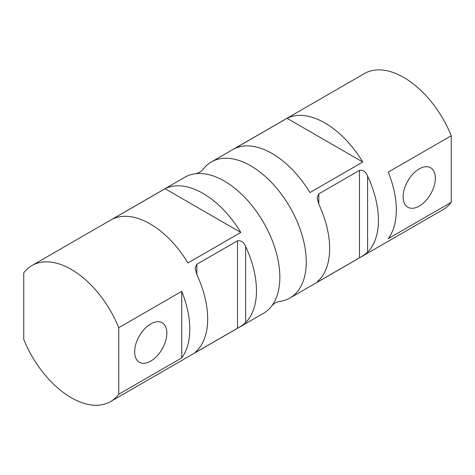 <?xml version="1.0" encoding="UTF-8"?>
<svg xmlns="http://www.w3.org/2000/svg" width="475" height="475" viewBox="0 0 475 475"><rect width="100%" height="100%" fill="white"/><g stroke="black" fill="none" stroke-linecap="round" stroke-linejoin="round"><path stroke-width="0.71" d="M435.349 178.196A22.782 13.152 -60 0 1 425.404 201.121A22.782 13.152 -60 0 1 407.847 207.225A22.782 13.152 -60 0 1 407.847 180.916A22.782 13.152 -60 0 1 430.629 167.764A22.782 13.152 -60 0 1 435.349 178.196M166.868 333.201A22.782 13.152 -60 0 1 156.928 356.125A22.782 13.152 -60 0 1 139.371 362.229A22.782 13.152 -60 0 1 139.371 335.92A22.782 13.152 -60 0 1 162.153 322.768A22.782 13.152 -60 0 1 166.868 333.201M195.522 173.713C198.568 173.096 201.127 171.623 203.187 169.284A78.565 45.363 60 0 1 211.422 161.91A78.565 45.363 60 0 1 250.705 165.799A78.565 45.363 60 0 1 302.035 235.03A78.565 45.363 60 0 1 289.988 297.985A78.565 45.363 60 0 1 279.478 301.435C276.426 302.047 273.873 303.525 271.813 305.858A78.565 45.363 -120 0 0 272.692 241.644A78.565 45.363 -120 0 0 224.295 181.046A78.565 45.363 -120 0 0 195.522 173.713A78.565 45.363 -120 0 0 185.013 177.157L31.968 265.519A78.565 45.363 -120 0 0 23.75 272.864L23.75 339.399A78.565 45.363 -120 0 0 110.532 401.595A78.565 45.363 -120 0 0 118.75 394.25L118.75 327.714L181.741 291.347A78.565 45.363 60 0 1 181.741 357.883L118.75 394.25M272.056 153.473A78.565 45.363 -120 0 0 234.193 148.817L287.043 118.305A78.565 45.363 60 0 1 324.906 122.96A78.565 45.363 60 0 1 362.769 162.028L309.92 192.541A78.565 45.363 -120 0 0 272.056 153.473M211.422 161.91L364.468 73.548A78.565 45.363 60 0 1 403.75 77.443A78.565 45.363 60 0 1 451.25 135.743L451.25 202.279A78.565 45.363 60 0 1 443.032 209.629L289.988 297.985M451.25 202.279L388.259 238.646A78.565 45.363 -120 0 0 388.259 172.11L451.25 135.743M318.808 280.327A78.565 45.363 -120 0 0 318.808 204.208L317.122 197.725L318.808 193.853L359.462 170.382C362.995 169.842 365.708 171.724 367.591 176.041A78.565 45.363 60 0 1 367.591 252.16C365.708 253.929 362.995 255.817 359.462 257.824L318.808 281.295L317.122 282.114L318.808 280.327L318.808 281.295M287.043 118.305L362.769 162.028M187.958 262.954A78.565 45.363 -120 0 0 150.094 223.885A78.565 45.363 -120 0 0 112.231 219.23L165.08 188.723A78.565 45.363 60 0 1 202.944 193.373A78.565 45.363 60 0 1 240.807 232.441L187.958 262.954M165.08 188.723L240.807 232.441M110.532 401.595L263.577 313.239A78.565 45.363 -120 0 0 271.813 305.858M181.741 291.347L181.741 357.883M196.846 274.621L195.16 268.137L196.846 264.266L237.5 240.795C241.033 240.255 243.746 242.143 245.628 246.454A78.565 45.363 60 0 1 245.628 322.578C243.746 324.342 241.033 326.23 237.5 328.237L196.846 351.708L195.16 352.527L196.846 350.74A78.565 45.363 -120 0 0 196.846 274.621L196.846 264.266M118.75 327.714A78.565 45.363 -120 0 0 71.25 269.408A78.565 45.363 -120 0 0 31.968 265.519M359.462 257.824L359.462 170.382M318.808 204.208L318.808 193.853M367.591 252.16L367.591 176.041M196.846 351.708L196.846 350.74M245.628 246.454L245.628 322.578M237.5 328.237L237.5 240.795"/></g></svg>
